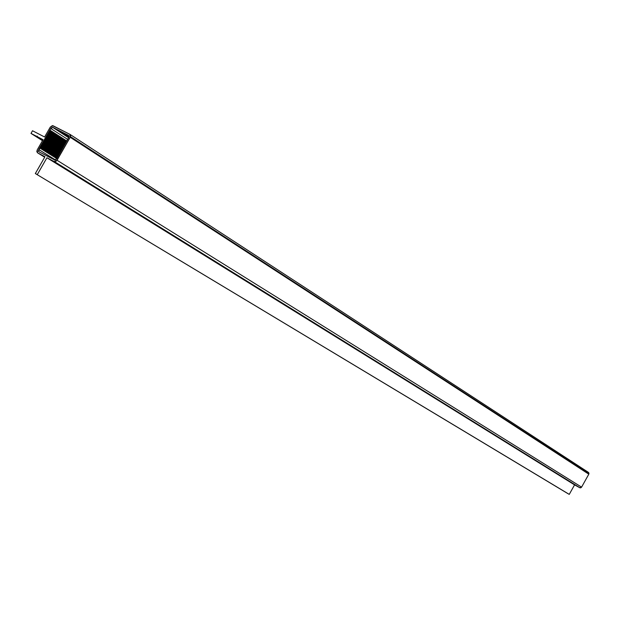 <?xml version="1.0" encoding="UTF-8"?>
<svg xmlns="http://www.w3.org/2000/svg" width="620" height="620" viewBox="0 0 620 620"><rect width="100%" height="100%" fill="white"/><g stroke="black" fill="none" stroke-linecap="round" stroke-linejoin="round"><path stroke-width="0.93" d="M69.843 134.3L52.382 125.62L50.282 127.108L44.609 137.005L32.527 130.758L31 133.416L36.735 136.392L37.254 136.144L37.316 136.695L43.075 139.686L37.247 149.854L36.828 151.613L37.564 152.815L44.973 156.721L35.332 173.546L37.285 174.6L46.926 157.759L54.211 161.595L56.435 161.03L70.2 137.268L70.61 135.501L69.843 134.3L53.072 125.759L50.282 127.108L53.072 125.759L69.843 134.3L70.2 137.268L588.814 474.176L581.583 487.134L580.769 487.816L579.778 487.731L574.562 484.879L569.261 494.38L567.858 493.605L35.332 173.546L569.261 494.38L35.332 173.546L569.261 494.38L574.562 484.879L46.926 157.759L37.285 174.6L46.926 157.759L579.778 487.731L54.211 161.595L46.926 157.759L54.211 161.595L579.778 487.731L581.583 487.134L57.032 160.262L54.211 161.595L57.032 160.262L581.583 487.134L588.814 474.176L588.961 473.137L588.357 472.347L578.545 467.054L588.357 472.347L588.814 474.176L70.2 137.268L57.032 160.262L70.2 137.268L69.843 134.3M49.84 130.076L51.227 127.875L52.932 127.418L68.433 135.323L69.022 136.261L68.712 137.625L56.536 158.883L54.893 160.03L38.959 151.807L38.386 150.869L49.84 130.076L66.627 140.903L49.84 130.076L49.685 130.719L66.464 141.523L49.685 130.719L49.205 131.192L65.991 141.995L68.712 137.625L65.991 141.98L49.205 131.192L49.05 131.835L65.844 142.623L65.991 141.98L65.844 142.631L49.05 131.835L48.561 132.308L65.364 143.088L48.561 132.308L48.414 132.944L65.209 143.716L48.414 132.944L47.926 133.416L64.744 144.197L47.926 133.416L47.771 134.059L64.573 144.809L47.771 134.059L47.291 134.532L64.123 145.297L47.291 134.532L47.136 135.175L63.938 145.901L47.136 135.175L46.655 135.641L63.504 146.398L46.655 135.641L46.5 136.284L63.302 146.994L46.5 136.284L46.012 136.757L62.884 147.498L46.012 136.757L45.857 137.4L62.659 148.087L45.857 137.4L45.376 137.873L62.264 148.606L45.376 137.873L45.221 138.516L62.023 149.188L45.221 138.516L44.741 138.981L61.636 149.707L44.741 138.981L44.586 139.624L61.388 150.28L44.586 139.624L44.098 140.097L61.016 150.807L44.098 140.097L43.943 140.74L60.752 151.373L43.943 140.74L43.462 141.213L60.396 151.908L43.462 141.213L43.307 141.848L60.117 152.466L43.307 141.848L42.827 142.321L59.776 153.016L42.827 142.321L42.672 142.964L59.481 153.558L42.672 142.964L42.183 143.437L59.156 154.117L42.183 143.437L42.028 144.08L58.846 154.651L42.028 144.08L41.548 144.553L58.536 155.217L41.548 144.553L41.393 145.196L58.21 155.744L41.393 145.196L40.912 145.661L57.908 156.317L40.912 145.661L40.757 146.305L57.567 156.837L40.757 146.305L40.269 146.777L57.35 157.465L40.269 146.777L40.114 147.421L57.04 157.999L40.114 147.421L39.634 147.893L56.722 158.557L39.634 147.893L38.703 149.513L55.413 159.913L38.703 149.513L38.959 151.807L38.703 149.513L50.77 128.464L52.932 127.418L54.289 128.301L52.932 127.418L50.77 128.464L67.65 139.376L50.77 128.464L49.84 130.076M587.481 472.866L70.478 136.648L587.946 473.479M70.076 134.447L588.357 472.347L70.076 134.447M50.282 127.108L44.609 137.005L32.527 130.758L31 133.416L42.501 140.686L31 133.416L42.772 140.213L31 133.416L32.527 130.758L44.609 137.005L50.282 127.108M36.735 136.392L37.192 136.121L37.316 136.695L42.803 140.159L37.316 136.695L43.075 139.686L36.735 136.392M43.075 139.686L37.247 149.854L37.564 152.815L44.686 157.224L37.564 152.815L37.247 149.854L43.075 139.686M40.393 164.719L44.973 156.721L37.564 152.815L44.973 156.721L35.332 173.546L40.416 164.734M38.959 151.807L54.8 160.03L38.959 151.807M56.536 158.883L54.351 159.913L56.536 158.883L57.474 157.248L56.536 158.883M57.474 157.248L65.844 142.631L57.474 157.248M68.433 135.323L68.712 137.625L68.433 135.323L66.689 134.726L69.022 136.245L65.867 134.308L69.037 136.369L65.038 133.889L69.037 136.485L64.216 133.471L69.029 136.594L63.395 133.052L69.022 136.702L62.573 132.633L69.006 136.811L61.752 132.207L68.99 136.911L60.931 131.789L68.967 137.005L60.109 131.378L68.936 137.105L59.288 130.959L68.905 137.198L58.474 130.541L68.874 137.284L57.652 130.123L68.835 137.376L56.839 129.704L68.797 137.462L56.025 129.293L68.75 137.547L55.203 128.875L68.704 137.632L54.39 128.456L68.657 137.71L52.932 127.418L68.433 135.323M54.606 161.727L580.057 487.839M52.661 127.325L54.382 128.441"/></g></svg>
